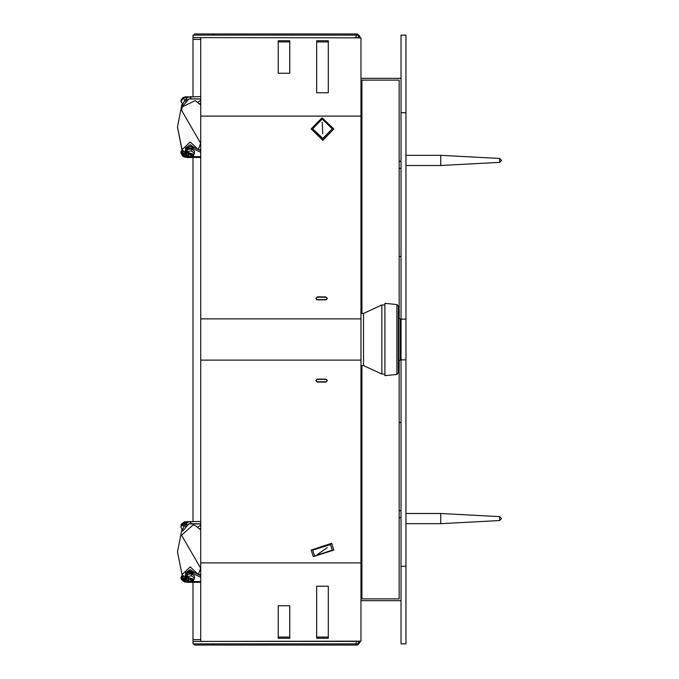 <?xml version="1.0" encoding="UTF-8"?>
<svg xmlns="http://www.w3.org/2000/svg" width="679" height="679" viewBox="0 0 679 679"><rect width="100%" height="100%" fill="white"/><g stroke="black" fill="none" stroke-linecap="round" stroke-linejoin="round"><path stroke-width="1.02" d="M193.04 582.353L193.04 641.383L356.136 641.383L356.136 643.828L193.04 643.828L193.04 641.383M193.04 96.571L193.04 37.617L200.746 37.617L200.746 641.383L360.999 641.188L360.999 37.812L200.746 37.617M401.06 112.68L401.06 35.172L405.957 35.172L405.957 112.68L401.06 112.68L401.06 566.32L405.957 566.32L405.957 643.828L401.06 643.828L401.06 566.32M405.957 112.68L405.957 566.32M213.529 35.172L213.529 33.95L194.262 33.95L194.262 35.172L194.262 33.95M213.529 643.828L213.529 645.05L194.262 645.05L194.262 643.828M328.254 586.266L328.254 637.106L316.694 637.106L316.694 586.266L328.254 586.266L328.254 638.294L316.694 638.294L316.694 586.266M289.729 605.719L289.729 637.106L278.178 637.106L278.178 605.719L289.729 605.719L289.729 638.294L278.178 638.294L278.178 605.719M328.254 41.894L328.254 92.734L316.694 92.734L316.694 41.894L328.254 41.894M316.694 92.734L316.694 40.706L328.254 40.706L328.254 92.734M289.729 41.894L289.729 73.281L278.178 73.281L278.178 41.894L289.729 41.894M278.178 73.281L278.178 40.706L289.729 40.706L289.729 73.281M200.746 582.353L187.107 582.353L187.107 580.961M183.118 530.554L188.974 523.798L200.746 523.798M180.996 526.081L182.023 523.484L184.552 521.854L187.149 522.236L181.089 526.327L181.166 524.714L182.023 523.484L184.552 521.854L200.746 521.489M183.118 105.627L188.974 98.879L200.746 98.879M187.107 96.978L200.746 96.571M193.04 157.511L187.107 157.511L187.107 156.043M400.271 339.5L400.271 359.878L398.811 361.338L398.811 317.662L400.271 319.122L400.271 339.5L400.271 319.122L401.06 339.5M396.909 304.565L396.909 374.435L384.934 375.691L384.934 303.309L396.909 304.565L398.284 306.085L398.284 372.915L398.284 306.085M384.934 304.93L381.878 304.93L381.878 374.07L384.934 374.07M381.878 304.93L363.554 313.477L363.554 365.523L381.878 374.07M499.668 516.609L501.526 518.569L499.668 520.521L499.668 516.609L440.73 513.468L405.957 513.468M499.668 520.521L440.73 523.662L440.73 513.468M499.668 162.391L501.526 160.431L499.668 158.479L499.668 162.391L440.73 165.532L405.957 165.532M499.668 158.479L440.73 155.338L440.73 165.532M398.811 361.338L398.361 362.416L398.361 316.584L398.811 317.662M185.893 153.615L181.174 152.452L180.937 153.267L182.965 156.246L185.528 157.282L187.107 156.739L185.749 157.146M180.937 153.301L182.965 156.323L185.528 157.358L187.107 156.824L186.462 157.189M193.838 579.272L187.599 577.218L186.53 579.051L187.557 581.385L191.3 582.081L192.717 581.462L193.846 579.484L187.599 577.659L186.53 579.484L190.188 582.073L192.547 581.47M192.777 156.399L193.846 154.566L192.717 156.543L190.162 157.29L187.565 156.476L186.53 154.566L190.188 157.155L192.547 156.552M185.893 578.533L181.183 577.379L181.166 579.136L184.518 581.979L187.107 581.674M180.987 101.129L181.166 99.788L183.033 97.708L185.486 96.724L186.861 97.021M181.921 529.527L177.474 551.917L182.065 574.638L190.188 566.889L198.378 574.485L200.611 568.221M185.588 153.021L182.065 149.72L177.474 126.998L181.913 104.464M181.921 149.456L177.474 127.041M193.04 157.435L193.04 521.489M360.999 241.656L361.924 241.656M326.293 297.198L316.847 297.198M326.293 381.802L316.847 381.802M317.288 381.878L325.852 381.878M317.288 297.122L325.852 297.122M326.633 299.651L316.507 299.651M326.633 379.349L316.507 379.349M193.04 37.617L193.04 35.172L356.136 35.172L356.059 37.617M401.06 78.331L360.999 78.331M401.06 161.356L399.133 161.356M361.924 161.356L360.999 161.356M401.06 168.282L399.133 168.282M361.924 168.282L360.999 168.282M401.06 517.644L399.133 517.644M361.924 517.644L360.999 517.644M401.06 600.669L360.999 600.669M401.06 510.718L399.133 510.718M361.924 510.718L360.999 510.718M361.924 313.477L361.924 80.156L399.133 80.156L399.133 317.984M361.924 256.475L360.999 256.475M401.06 256.475L399.133 256.475M361.924 422.525L360.999 422.525M401.06 422.525L399.133 422.525M399.133 361.016L399.133 598.844L361.924 598.844L361.924 365.523M405.957 35.172L401.06 35.172M213.529 33.95L357.46 33.95L359.912 36.394L359.912 37.659L360.999 37.812M356.136 35.172L357.46 35.172L358.69 36.394L358.69 37.625L354.837 37.617M213.529 645.05L357.46 645.05L359.912 642.606L359.912 641.341M356.136 643.828L357.46 643.828L358.69 642.606L358.69 641.375L356.059 641.383M325.81 299.889L317.331 299.889L315.794 298.378L317.331 296.867L325.81 296.867L327.346 298.378L325.81 299.889M315.794 298.505L317.331 297.122L325.81 297.122L327.346 298.505M317.331 379.111L325.81 379.111L327.346 380.622L325.81 382.133L317.331 382.133L315.794 380.622L317.331 379.111M327.346 380.495L325.81 381.878L317.331 381.878L315.794 380.495M312.654 128.866L322.805 138.524L332.303 128.866M311.109 128.925L322.856 140.358L333.839 128.925L322.101 117.815L311.109 128.925L322.856 140.035L333.839 128.925M332.303 550.134L330.444 544.456L312.654 550.134M333.839 550.075L331.7 543.259L311.109 550.075L313.257 556.576L333.839 550.075L331.7 543.582L311.109 550.075M361.924 437.514L360.999 437.514M360.999 243.515L361.924 243.515M190.188 581.614L187.879 579.976L190.188 578.347L192.505 579.976L190.188 581.614M187.93 578.211L192.454 581.411L187.93 578.211M187.879 579.976L188.558 578.661L192.505 579.976M187.048 574.544L191.342 573.73L194.483 575.953L194.483 578.016L191.342 575.784L187.048 576.598L185.893 579.637L185.893 577.583L187.048 574.544L187.048 576.598M193.337 581.046L193.566 580.537M193.761 580.078L194.483 578.016M185.893 579.637L186.717 580.35M191.342 575.784L191.342 573.73M194.567 572.711L186.207 572.108L185.571 573.551L185.571 572.898L190.188 569.63L194.814 572.821M185.588 577.939L182.065 574.638M194.347 572.609L189.051 570.869L185.656 573.407M181.972 528.848L180.835 527.244L182.167 524.205L185.97 521.981L187.548 522.389M181.208 524.986L185.749 521.778M182.167 524.205L183.619 526.242M185.97 521.981L186.903 523.297M200.746 529.892L195.246 525.529L193.074 524.943L181.582 535.196L200.746 568.365M185.893 578.364L185.18 576.547L190.188 573L192.946 573.585L192.946 571.956L190.188 571.37L185.18 574.909L185.18 576.547M200.746 575.597L192.946 571.956M182.167 575.58L181.93 574.315M200.746 577.226L192.946 573.585M185.613 580.231L185.707 581.317L182.031 579.739L181.938 578.652L185.613 580.231M185.893 579.433L184.807 578.483L183.067 581.165L186.343 580.036M181.938 578.652L184.569 578.847L185.707 581.317M183.491 576.581L181.369 577.184M183.135 576.242L182.074 575.707L180.86 577.574M182.074 575.707L182.388 575.266M200.746 525.249L197.547 527.26M185.825 526.989L184.671 525.359L187.625 522.278L190.349 521.489L190.349 523.798M200.746 528.254L199.499 528.831M184.671 525.359L182.167 530.189L182.761 531.037M190.188 156.696L187.879 155.058L190.188 153.429L192.505 155.058L190.188 156.696M185.656 148.489L191.325 145.951L194.338 147.683M192.454 156.493L187.93 153.293L192.454 156.493M187.879 155.058L188.558 153.743L192.505 155.058M191.342 150.865L187.048 151.68L185.893 154.719L185.893 152.665L187.048 149.626L191.342 148.811L194.483 151.035L194.483 153.098L191.342 150.865L191.342 148.811M193.838 154.354L187.599 152.3L186.547 154.354M185.893 154.719L186.717 155.432M193.337 156.128L193.566 155.618M193.761 155.16L194.483 153.098M187.048 151.68L187.048 149.626M194.814 147.903L190.188 144.712L185.571 147.98L185.579 148.608L194.559 147.784M182.065 149.72L190.188 141.97L198.378 149.567L200.611 143.294M184.977 156.696L181.93 153.726L182.659 153.429L185.707 156.391L184.977 156.696M185.893 154.515L181.208 153.293L186.666 156.493L186.343 155.118M181.93 153.726L185.707 156.391M182.906 151.061L180.835 151.68L181.089 152.597M183.483 151.655L181.361 152.257M180.835 151.68L182.125 149.855M200.746 100.331L197.555 102.342M185.825 102.071L184.671 100.433L187.625 97.36L190.349 96.571L190.349 98.879M200.746 103.327L199.499 103.912M184.671 100.433L182.167 105.27L182.761 106.111M181.208 100.068L183.075 97.759L185.749 96.851M182.167 103.344L180.86 101.349L183.423 98.226L187.192 96.961L187.548 97.462M184.875 100.28L183.423 98.226M180.86 101.349L182.201 103.25M200.746 104.965L195.255 100.611L182.261 106.917L181.582 110.27L200.746 143.439M185.893 153.446L185.18 151.621L190.188 148.081L192.946 148.667L192.946 147.037L190.188 146.452L185.18 149.991L185.18 151.621M200.746 157.435L187.107 157.435M200.746 150.67L192.946 147.037M181.972 150.076L181.921 149.388M200.746 152.308L192.946 148.667M180.852 151.74L181.072 152.631M182.863 156.17L184.162 156.917M182.142 103.386L181.361 102.13M181.964 150.093L181.913 149.618M400.271 359.878L400.652 339.5M396.909 374.435L398.284 372.915M363.554 365.523L360.999 365.523M363.554 313.477L360.999 313.477M193.04 39.382L200.746 39.382M193.04 639.618L200.746 639.618M405.957 319.155L401.06 319.155M405.957 359.845L401.06 359.845M360.999 318.901L200.746 318.901M360.999 116.092L200.746 116.092M360.999 562.908L200.746 562.908M360.999 360.099L200.746 360.099M322.805 138.406L332.303 128.798L322.152 119.114L312.654 128.798L322.805 138.406M322.678 133.839L322.279 122.161L322.678 133.839M332.303 550.075L330.444 544.583L312.654 550.202L314.504 555.812M327.32 547.588L317.628 554.412L327.32 547.588M192.777 581.317L193.846 579.051M200.746 581.564L192.564 581.564M187.811 581.564L187.107 581.564M185.749 582.073L187.107 581.665M181.488 576.946L181.208 578.856M190.892 523.798L190.892 521.489M187.676 525.478L186.521 523.84M200.746 523.916L188.779 523.916M187.243 522.27L187.243 521.489M185.919 524.443L187.073 526.072M193.846 154.133L187.599 152.741L186.53 154.133M181.488 152.02L181.038 152.741M190.892 98.879L190.892 96.571M187.676 100.551L186.521 98.922M200.746 98.99L188.779 98.99M187.243 97.029L187.243 96.571M185.919 99.516L187.073 101.154M181.013 101.095L183.169 97.895L186.827 97.021M200.746 156.645L192.573 156.645M187.811 156.645L187.107 156.645M312.654 550.075L314.53 555.897L332.303 550.202M200.746 573.959L199.499 575.011M199.499 150.093L200.746 149.032M440.73 523.662L405.957 523.662M440.73 155.338L405.957 155.338"/></g></svg>
